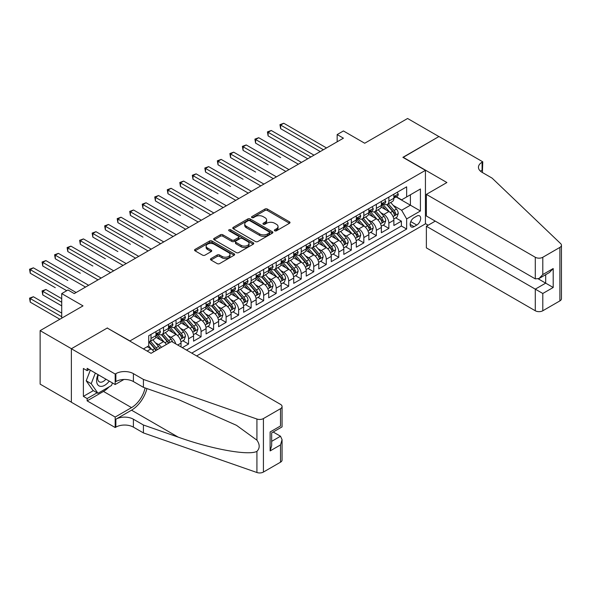 <?xml version="1.0" encoding="UTF-8"?>
<svg xmlns="http://www.w3.org/2000/svg" width="591" height="591" viewBox="0 0 591 591"><rect width="100%" height="100%" fill="white"/><g stroke="black" fill="none" stroke-linecap="round" stroke-linejoin="round"><path stroke-width="0.89" d="M274.726 230.8A1.219 0.702 0 0 0 276.448 230.8L289.501 223.258A1.736 1.005 0 0 0 290.011 222.548A1.736 1.005 0 0 0 289.501 221.839L267.383 209.066A1.736 1.005 0 0 0 264.923 209.066L251.869 216.609A1.219 0.702 0 0 0 251.515 217.104A1.219 0.702 0 0 0 251.869 217.599A1.219 0.702 0 0 0 253.591 217.599L255.275 216.624A5.563 3.214 0 0 1 263.143 216.624L264.99 217.687A5.563 3.214 0 0 1 266.615 219.963A5.563 3.214 0 0 1 264.99 222.231L263.298 223.206A1.219 0.702 0 0 0 262.943 223.701A1.219 0.702 0 0 0 263.298 224.196A1.219 0.702 0 0 0 265.019 224.196L266.704 223.221A5.563 3.214 0 0 1 274.571 223.221L276.418 224.285A5.563 3.214 0 0 1 278.043 226.56A5.563 3.214 0 0 1 276.418 228.828L274.726 229.803A1.219 0.702 0 0 0 274.372 230.298A1.219 0.702 0 0 0 274.726 230.8L274.726 229.803M210.972 258.592A1.736 1.005 0 0 0 210.47 259.301A1.736 1.005 0 0 0 210.972 260.01L217.185 263.593A1.736 1.005 0 0 0 219.638 263.593L234.139 255.223A1.736 1.005 0 0 0 234.649 254.514A1.736 1.005 0 0 0 234.139 253.805L212.021 241.032A1.736 1.005 0 0 0 209.561 241.032L195.06 249.402A1.736 1.005 0 0 0 194.55 250.111A1.736 1.005 0 0 0 195.06 250.82L202.558 255.149A1.736 1.005 0 0 0 205.018 255.149L211.223 251.567A1.736 1.005 0 0 0 211.733 250.857A1.736 1.005 0 0 0 211.223 250.148L207.5 248.006A4.647 2.682 0 0 1 206.141 246.107A4.647 2.682 0 0 1 209.015 243.625A4.647 2.682 0 0 1 214.075 244.209L228.643 252.616A4.647 2.682 0 0 1 230.002 254.514A4.647 2.682 0 0 1 227.136 256.996A4.647 2.682 0 0 1 222.068 256.413L219.638 255.009A1.736 1.005 0 0 0 217.185 255.009L210.972 258.592L210.972 260.01M107.422 328.145L129.961 340.933L425.431 170.348L402.892 157.339L438.891 136.558L407.591 118.488L364.706 143.244L343.423 130.951L337.166 134.571L343.423 138.183L74.244 293.594L67.987 289.974L61.723 293.594L61.723 318.165M107.422 327.924L71.43 348.705L40.129 330.635L83.013 305.879L61.723 293.594M255.401 241.527A1.736 1.005 0 0 0 257.861 241.527L272.362 233.157A1.736 1.005 0 0 0 272.872 232.448A1.736 1.005 0 0 0 272.362 231.738L250.237 218.965A1.736 1.005 0 0 0 247.784 218.965L233.282 227.336A1.736 1.005 0 0 0 232.773 228.052A1.736 1.005 0 0 0 233.282 228.761L255.401 241.527M229.53 231.059A1.219 0.702 0 0 1 230.763 231.236L253.229 244.201L238.749 252.564A1.736 1.005 0 0 1 236.289 252.564L214.171 239.791L214.171 238.372A1.736 1.005 0 0 0 213.661 239.082A1.736 1.005 0 0 0 214.171 239.791M214.171 238.372L220.377 234.79A1.736 1.005 0 0 1 222.837 234.79L231.805 239.968A1.736 1.005 0 0 0 234.265 239.968L238.38 237.589A1.736 1.005 0 0 0 238.89 236.88A1.736 1.005 0 0 0 238.38 236.171L229.042 230.778A1.219 0.702 0 0 1 228.687 230.283A1.219 0.702 0 0 1 229.434 229.633A1.219 0.702 0 0 1 230.763 229.788L253.251 242.768A1.736 1.005 0 0 1 253.761 243.477A1.736 1.005 0 0 1 253.251 244.186L253.251 242.768M71.363 402.161L40.129 384.128L40.129 330.635M182.294 347.656L188.551 344.043L182.855 340.756M180.403 328.278L183.542 330.096A7.085 4.093 60 0 1 188.551 338.769L193.56 335.88L193.56 341.155L201.073 336.818L195.377 333.531M192.925 321.053L196.064 322.863A7.085 4.093 60 0 1 201.073 331.544L206.082 328.648L206.082 333.922L213.595 329.586L207.899 326.298M205.439 313.821L208.586 315.638A7.085 4.093 60 0 1 213.595 324.311L218.604 321.423L218.604 326.697L226.109 322.361L220.413 319.074M217.961 306.596L221.108 308.406A7.085 4.093 60 0 1 226.109 317.086L231.118 314.19L231.118 319.472L238.631 315.129L232.935 311.841M230.483 299.364L233.622 301.181A7.085 4.093 60 0 1 238.631 309.854L243.64 306.965L243.64 312.24L251.153 307.904L245.457 304.616M243.004 292.139L246.144 293.956A7.085 4.093 60 0 1 251.153 302.629L256.162 299.733L256.162 305.015L263.675 300.679L257.979 297.384M255.519 284.906L258.666 286.724A7.085 4.093 60 0 1 263.675 295.397L268.683 292.508L268.683 297.783L276.189 293.446L270.493 290.159M268.041 277.681L271.188 279.499A7.085 4.093 60 0 1 276.189 288.172L281.198 285.276L281.198 290.558L288.711 286.221L283.015 282.926M280.562 270.456L283.702 272.266A7.085 4.093 60 0 1 288.711 280.939L293.72 278.051L293.72 283.325L301.233 278.989L295.537 275.702M293.084 263.224L296.224 265.041A7.085 4.093 60 0 1 301.233 273.714L306.241 270.826L306.241 276.1L313.755 271.764L308.059 268.477M305.599 255.999L308.746 257.809A7.085 4.093 60 0 1 313.755 266.482L318.763 263.593L318.763 268.868L326.269 264.532L320.573 261.244M318.121 248.767L321.268 250.584A7.085 4.093 60 0 1 326.269 259.257L331.278 256.368L331.278 261.643L338.791 257.307L333.095 254.019M330.642 241.542L333.782 243.352A7.085 4.093 60 0 1 338.791 252.032L343.799 249.136L343.799 254.411L351.313 250.074L345.617 246.787M343.164 234.309L346.304 236.127A7.085 4.093 60 0 1 351.313 244.8L356.321 241.911L356.321 247.186L363.834 242.849L358.139 239.562M355.679 227.084L358.826 228.894A7.085 4.093 60 0 1 363.834 237.575L368.843 234.679L368.843 239.961L376.349 235.617L370.653 232.329M368.2 219.852L371.347 221.669A7.085 4.093 60 0 1 376.349 230.342L381.358 227.454L381.358 232.728L388.871 228.392L388.871 223.117A7.085 4.093 -120 0 0 383.862 214.444L380.722 212.627M383.175 225.105L388.871 228.392M153.926 351.675A7.085 4.093 -120 0 0 150.993 348.889L147.24 346.718M166.448 344.45A7.085 4.093 -120 0 0 163.515 341.657L155.773 337.188M161.439 347.338A7.085 4.093 60 0 0 158.506 344.553L155.359 342.736M181.038 346.939L181.038 343.105A7.085 4.093 -120 0 0 176.037 334.432L168.287 329.963M175.741 343.873A7.085 4.093 60 0 0 171.028 337.321L167.881 335.511M193.56 335.88A7.085 4.093 -120 0 0 188.551 327.2L180.809 322.73M206.082 328.648A7.085 4.093 -120 0 0 201.073 319.975L193.331 315.505M218.604 321.423A7.085 4.093 -120 0 0 213.595 312.75L205.853 308.273M231.118 314.19A7.085 4.093 -120 0 0 226.109 305.517L218.367 301.048M243.64 306.965A7.085 4.093 -120 0 0 238.631 298.292L230.889 293.823M256.162 299.733A7.085 4.093 -120 0 0 251.153 291.06L243.411 286.591M268.683 292.508A7.085 4.093 -120 0 0 263.675 283.835L255.933 279.366M281.198 285.276A7.085 4.093 -120 0 0 276.189 276.603L268.447 272.133M293.72 278.051A7.085 4.093 -120 0 0 288.711 269.378L280.969 264.908M306.241 270.826A7.085 4.093 -120 0 0 301.233 262.145L293.491 257.676M318.763 263.593A7.085 4.093 -120 0 0 313.755 254.92L306.012 250.451M331.278 256.368A7.085 4.093 -120 0 0 326.269 247.688L318.527 243.219M343.799 249.136A7.085 4.093 -120 0 0 338.791 240.463L331.049 235.994M356.321 241.911A7.085 4.093 -120 0 0 351.313 233.238L343.57 228.761M368.843 234.679A7.085 4.093 -120 0 0 363.834 226.006L356.092 221.536M381.358 227.454A7.085 4.093 -120 0 0 376.349 218.781L368.607 214.311M416.788 216.107L414.04 217.695A5.489 3.169 120 0 0 410.45 222.534A5.489 3.169 120 0 0 411.292 226.929A5.489 3.169 120 0 0 414.04 226.656L416.788 225.068A5.489 3.169 120 0 0 420.378 220.229A5.489 3.169 120 0 0 419.536 215.833A5.489 3.169 120 0 0 416.788 216.107M196.626 355.937L425.431 223.841L425.431 170.348M191.75 353.115L406.652 229.042L406.652 218.921L401.644 210.248L393.244 205.395M143.421 348.926L148.74 345.853L148.74 335.732L406.652 186.83L406.652 196.951L420.423 188.994L420.423 210.972L406.652 218.921M158.44 334.107L158.506 334.144A7.085 4.093 60 0 0 162.045 334.491L167.054 331.603A7.085 4.093 -120 0 0 168.524 328.36L168.524 324.311M170.962 326.875L171.028 326.912A7.085 4.093 60 0 0 174.567 327.266L179.575 324.37A7.085 4.093 -120 0 0 181.038 321.135L181.038 317.086M183.476 319.65L183.542 319.687A7.085 4.093 60 0 0 187.088 320.034L192.097 317.145A7.085 4.093 -120 0 0 193.56 313.902L193.56 309.854M195.998 312.417L196.064 312.454A7.085 4.093 60 0 0 199.603 312.809L204.612 309.913A7.085 4.093 -120 0 0 206.082 306.677L206.082 302.629M208.52 305.192L208.586 305.229A7.085 4.093 60 0 0 212.125 305.577L217.133 302.688A7.085 4.093 -120 0 0 218.604 299.445L218.604 295.397M221.041 297.96L221.108 297.997A7.085 4.093 60 0 0 224.646 298.352L229.655 295.463A7.085 4.093 -120 0 0 231.118 292.22L231.118 288.172M233.556 290.735L233.622 290.772A7.085 4.093 60 0 0 237.168 291.127L242.177 288.231A7.085 4.093 -120 0 0 243.64 284.988L243.64 280.939M246.078 283.503L246.144 283.547A7.085 4.093 60 0 0 249.683 283.894L254.691 281.006A7.085 4.093 -120 0 0 256.162 277.763L256.162 273.714M258.599 276.278L258.666 276.315A7.085 4.093 60 0 0 262.205 276.669L267.213 273.773A7.085 4.093 -120 0 0 268.683 270.53L268.683 266.482M271.121 269.053L271.188 269.09A7.085 4.093 60 0 0 274.726 269.437L279.735 266.548A7.085 4.093 -120 0 0 281.198 263.305L281.198 259.257M283.636 261.82L283.702 261.857A7.085 4.093 60 0 0 287.248 262.212L292.257 259.316A7.085 4.093 -120 0 0 293.72 256.073L293.72 252.025M296.157 254.595L296.224 254.632A7.085 4.093 60 0 0 299.763 254.98L304.771 252.091A7.085 4.093 -120 0 0 306.241 248.848L306.241 244.8M308.679 247.363L308.746 247.4A7.085 4.093 60 0 0 312.284 247.755L317.293 244.859A7.085 4.093 -120 0 0 318.763 241.623L318.763 237.575M321.201 240.138L321.268 240.175A7.085 4.093 60 0 0 324.806 240.522L329.815 237.634A7.085 4.093 -120 0 0 331.278 234.391L331.278 230.342M333.716 232.906L333.782 232.943A7.085 4.093 60 0 0 337.328 233.297L342.337 230.409A7.085 4.093 -120 0 0 343.799 227.166L343.799 223.117M346.237 225.681L346.304 225.718A7.085 4.093 60 0 0 349.842 226.065L354.851 223.176A7.085 4.093 -120 0 0 356.321 219.933L356.321 215.885M358.759 218.448L358.826 218.493A7.085 4.093 60 0 0 362.364 218.84L367.373 215.951A7.085 4.093 -120 0 0 368.843 212.708L368.843 208.66M371.281 211.223L371.347 211.26A7.085 4.093 60 0 0 374.886 211.615L379.895 208.719A7.085 4.093 -120 0 0 381.358 205.476L381.358 201.428M186.49 350.079L401.392 226.006L401.392 221.167L393.879 225.503L393.879 220.221A7.085 4.093 -120 0 0 388.871 211.548L381.129 207.079M383.795 203.991L383.862 204.035A7.085 4.093 -120 0 0 387.408 204.383A7.085 4.093 -120 0 0 388.871 201.139L388.871 197.091M387.408 204.383L392.417 201.494A7.085 4.093 -120 0 0 393.879 198.251L393.879 194.203M150.993 334.432L150.993 338.48A7.085 4.093 60 0 1 149.523 341.724A7.085 4.093 60 0 1 148.74 342.004M149.523 341.724L154.532 338.828A7.085 4.093 -120 0 0 156.002 335.585L156.002 331.536M163.515 327.2L163.515 331.248A7.085 4.093 60 0 1 162.045 334.491M176.037 319.975L176.037 324.023A7.085 4.093 60 0 1 174.567 327.266M188.551 312.742L188.551 316.791A7.085 4.093 60 0 1 187.088 320.034M201.073 305.517L201.073 309.566A7.085 4.093 60 0 1 199.603 312.809M213.595 298.292L213.595 302.341A7.085 4.093 60 0 1 212.125 305.577M226.109 291.06L226.109 295.108A7.085 4.093 60 0 1 224.646 298.352M238.631 283.835L238.631 287.883A7.085 4.093 60 0 1 237.168 291.127M251.153 276.603L251.153 280.651A7.085 4.093 60 0 1 249.683 283.894M263.675 269.378L263.675 273.426A7.085 4.093 60 0 1 262.205 276.669M276.189 262.145L276.189 266.194A7.085 4.093 60 0 1 274.726 269.437M288.711 254.92L288.711 258.969A7.085 4.093 60 0 1 287.248 262.212M301.233 247.688L301.233 251.736A7.085 4.093 60 0 1 299.763 254.98M313.755 240.463L313.755 244.511A7.085 4.093 60 0 1 312.284 247.755M326.269 233.238L326.269 237.279A7.085 4.093 60 0 1 324.806 240.522M338.791 226.006L338.791 230.054A7.085 4.093 60 0 1 337.328 233.297M351.313 218.781L351.313 222.829A7.085 4.093 60 0 1 349.842 226.065M363.834 211.548L363.834 215.597A7.085 4.093 60 0 1 362.364 218.84M376.349 204.323L376.349 208.372A7.085 4.093 60 0 1 374.886 211.615M376.349 230.342L376.349 235.617M363.834 237.575L363.834 242.849M351.313 244.8L351.313 250.074M338.791 252.032L338.791 257.307M326.269 259.257L326.269 264.532M313.755 266.482L313.755 271.764M301.233 273.714L301.233 278.989M288.711 280.939L288.711 286.221M276.189 288.172L276.189 293.446M263.675 295.397L263.675 300.679M251.153 302.629L251.153 307.904M238.631 309.854L238.631 315.129M226.109 317.086L226.109 322.361M213.595 324.311L213.595 329.586M201.073 331.544L201.073 336.818M188.551 338.769L188.551 344.043M401.644 210.248L410.405 205.188L410.405 194.779L420.423 188.994M396.066 196.914L420.423 210.972M396.317 196.766L401.644 199.839L406.652 196.951M337.166 134.571L337.166 141.796M395.697 217.872L401.392 221.167M401.392 226.006L406.652 229.042M275.214 230.97L276.418 230.276A5.563 3.214 0 0 0 278.043 228.008L278.043 226.56M266.615 219.963L266.615 221.403A5.563 3.214 0 0 1 264.99 223.679L263.785 224.373M289.479 223.272L267.383 210.514A1.736 1.005 0 0 0 264.923 210.514L252.357 217.776M272.34 233.172L250.237 220.413A1.736 1.005 0 0 0 247.784 220.413L233.305 228.769L233.282 227.336M269.289 232.943A1.219 0.702 0 0 0 269.644 232.448A1.219 0.702 0 0 0 269.289 231.953L249.867 220.739A1.219 0.702 0 0 0 248.154 220.739L246.366 221.773A5.563 3.214 0 0 0 244.74 224.041A5.563 3.214 0 0 0 246.366 226.309L259.641 233.97A5.563 3.214 0 0 0 267.509 233.97L269.289 232.943L269.289 234.391A1.219 0.702 0 0 0 269.644 233.896L269.644 232.448M244.74 224.041L244.74 225.489A5.563 3.214 0 0 0 246.366 227.757L246.366 226.309M269.289 234.391L267.509 235.417A5.563 3.214 0 0 1 259.641 235.417L246.366 227.757M214.193 239.806L220.377 236.237L220.377 234.79M238.89 236.88L238.89 238.328A1.736 1.005 0 0 1 238.38 239.037L234.265 241.416A1.736 1.005 0 0 1 231.805 241.416L222.837 236.237A1.736 1.005 0 0 0 220.377 236.237M241.113 245.346A4.647 2.682 0 0 0 246.181 245.922A4.647 2.682 0 0 0 249.047 243.448A4.647 2.682 0 0 0 247.688 241.549L242.561 238.587A1.736 1.005 0 0 0 240.101 238.587L235.986 240.958A1.736 1.005 0 0 0 235.477 241.675A1.736 1.005 0 0 0 235.986 242.384L241.113 245.346L241.113 246.787A4.647 2.682 0 0 0 246.181 247.37A4.647 2.682 0 0 0 249.047 244.888L249.047 243.448M235.477 241.675L235.477 243.115A1.736 1.005 0 0 0 235.986 243.824L235.986 242.384M241.113 246.787L235.986 243.824M230.002 254.514L230.002 255.962A4.647 2.682 0 0 1 227.136 258.437A4.647 2.682 0 0 1 222.068 257.853L219.638 256.457A1.736 1.005 0 0 0 217.185 256.457L211.002 260.025M206.141 246.107L206.141 247.548A4.647 2.682 0 0 0 207.5 249.446L207.5 248.006M211.223 250.148L211.223 251.567L207.5 249.446M234.117 255.238L212.021 242.48A1.736 1.005 0 0 0 209.561 242.48L195.082 250.835M393.776 218.98L397.012 217.119L398.26 213.499A4.691 2.711 -120 0 0 396.435 209.096L390.717 202.469M389.565 212.006L383.027 204.442M385.849 209.805L382.052 205.409A11.244 6.494 -120 0 0 381.705 205.018M280.636 157.59L255.6 143.133L255.6 139.52L258.725 137.71L301.484 162.399M386.765 204.641L392.55 211.334A4.691 2.711 60 0 1 394.227 214.57C394.928 215.516 395.431 215.22 395.726 213.698A4.691 2.711 -120 0 0 394.057 210.47L388.339 203.843M387.105 204.53L393.325 211.726A2.394 1.381 60 0 1 393.924 212.664L395.726 213.698M394.227 214.57L394.566 215.124M397.196 192.289L398.26 194.129A4.691 2.711 60 0 1 397.292 196.205L394.914 197.579A4.691 2.711 -120 0 0 395.726 196.5L395.63 196.079M323.395 149.745L280.636 125.063L283.769 123.253L326.52 147.942M394.034 197.8L394.057 197.8A4.691 2.711 -120 0 0 394.914 197.579M395.12 196.146L395.726 196.5C395.431 195.791 394.936 196.079 394.227 197.364A4.691 2.711 60 0 1 393.879 198.029M320.263 151.555L280.636 128.675L280.636 125.063L279.949 124.664L283.769 123.253M280.636 128.675L279.949 124.664M97.966 374.576A11.51 6.641 120 0 0 100.662 386.374A11.51 6.641 120 0 0 109.246 381.092M98.35 374.805A7.882 4.551 120 0 0 99.31 381.852A7.882 4.551 120 0 0 100.463 382.207A7.882 4.551 120 0 0 105.9 379.163M112.475 382.961L111.492 385.502L97.973 393.303L92.964 390.415L86.205 380.796L90.327 370.173M97.973 393.303L91.213 383.692L95.336 373.061M86.205 380.796L91.213 383.692M435.257 221.13L426.37 226.257L426.37 247.873L535.291 310.763L535.291 289.147L545.685 283.148L545.685 274.682M426.37 226.257L542.804 293.483L542.804 310.763L559.891 300.893L559.891 247.4A5.312 3.066 0 0 0 561.45 245.235A5.312 3.066 0 0 0 560.682 243.647L492.096 178.12L482.086 172.336A12.396 7.158 180 0 1 478.451 167.275A12.396 7.158 180 0 1 482.086 162.215L482.773 161.816L438.95 136.521L403.084 157.442M403.084 157.228L446.899 182.53L426.37 194.38L535.291 257.27A5.312 3.066 0 0 0 542.804 257.27L559.891 247.4M482.773 161.816L482.396 172.52M425.431 223.62L428.187 225.215M426.37 194.38L426.37 215.996L535.291 278.878L535.291 257.27M561.45 245.235L561.45 298.721A5.312 3.066 180 0 1 559.891 300.893M542.804 310.763A5.312 3.066 180 0 1 535.291 310.763M480.52 171.235A12.396 7.158 180 0 1 482.086 170.134L482.086 162.215M538.298 278.878L553.198 287.485L542.804 293.483M542.804 257.27L542.804 274.542L539.051 278.509L535.291 278.878M542.804 274.542L553.198 268.543L549.438 272.51L539.051 278.509M171.589 341.48L280.511 404.362A5.312 3.066 -0 0 1 282.07 406.534A5.312 3.066 -0 0 1 280.511 408.699L263.423 418.568L263.423 472.061A5.312 3.066 180 0 1 256.922 472.512L143.421 432.915L133.403 427.138A12.396 7.158 -0 0 0 115.873 427.138L115.186 427.529L71.363 402.235L71.363 348.742L107.237 328.035L151.052 353.329L171.589 341.48M143.421 432.915L143.421 425.003L178.223 437.141C211.482 449.13 248.648 455.846 256.922 451.361C259.937 448.273 259.937 444.55 256.922 440.177L236.496 425.328L178.223 399.486L143.421 387.341L133.403 381.557A12.396 7.158 -0 0 0 115.873 381.557L115.873 373.645L115.186 374.044L71.363 348.742M143.421 387.341L143.421 379.429L133.403 373.645A12.396 7.158 -0 0 0 115.873 373.645M178.223 437.141L131.527 410.184L115.873 419.218A12.396 7.158 -0 0 1 133.403 419.218L143.421 425.003M280.511 462.192L280.511 444.92L282.07 439.682L282.07 460.027A5.312 3.066 180 0 1 280.511 462.192L263.423 472.061M256.922 440.177L256.922 419.026L143.421 379.429M109.003 386.935A19.917 11.502 -60 0 1 103.477 391.427L87.143 400.861L87.143 398.548L97.094 392.801M89.145 369.486L87.143 370.646L83.383 368.474L83.383 396.376L87.143 398.548M87.143 370.646L87.143 368.333L115.186 384.527L115.186 374.044M115.186 427.529L115.186 417.054L131.527 407.62A19.917 11.502 120 0 0 145.083 387.925M87.143 400.861L115.186 417.054M273.175 432.006L280.511 436.239L282.07 439.682M131.527 410.184A23.064 13.312 120 0 0 146.945 388.575M123.933 379.474L115.186 384.527M256.922 419.026A5.312 3.066 -0 0 0 263.423 418.568M83.383 396.376L93.341 390.629M280.511 444.92L270.124 450.918L271.675 445.68L271.675 432.878L282.07 426.879L282.07 406.534M270.124 450.918L270.124 431.977C272.148 433.144 272.148 433.144 270.124 431.977L280.511 425.978C282.535 427.145 282.535 427.145 280.511 425.978L280.511 408.699M381.254 226.213L384.49 224.344L385.738 220.731A4.691 2.711 -120 0 0 383.914 216.321L378.196 209.702M377.051 219.239L370.513 211.667M373.327 217.03L369.53 212.642A11.244 6.494 -120 0 0 369.183 212.25M268.115 164.823L243.078 150.365L243.078 146.745L246.211 144.943L288.962 169.624M374.251 211.866L380.035 218.567A4.691 2.711 60 0 1 381.705 221.795C382.414 222.741 382.909 222.452 383.212 220.931A4.691 2.711 -120 0 0 381.535 217.695L375.817 211.076M374.591 211.755L380.803 218.958A2.394 1.381 60 0 1 381.409 219.889L383.212 220.931M381.705 221.795L382.045 222.356M368.732 233.438L371.968 231.576L373.224 227.956A4.691 2.711 -120 0 0 371.392 223.553L365.674 216.927M364.529 226.464L357.991 218.892M360.805 224.262L357.016 219.867A11.244 6.494 -120 0 0 356.661 219.475M255.6 172.047L230.556 157.59L230.556 153.978L233.689 152.168L276.44 176.857M361.729 219.091L367.513 225.792A4.691 2.711 60 0 1 369.183 229.027C369.892 229.965 370.394 229.677 370.69 228.156A4.691 2.711 -120 0 0 369.013 224.927L363.295 218.301M362.069 218.988L368.282 226.183A2.394 1.381 60 0 1 368.887 227.121L370.69 228.156M369.183 229.027L369.53 229.581M356.218 240.67L359.454 238.801L360.702 235.188A4.691 2.711 -120 0 0 358.877 230.778L353.152 224.159M352.007 233.696L345.469 226.124M348.291 231.487L344.494 227.092A11.244 6.494 -120 0 0 344.147 226.708M243.078 179.272L218.035 164.815L218.035 161.203L221.167 159.4L263.926 184.082M349.207 226.323L354.992 233.024A4.691 2.711 60 0 1 356.668 236.252C357.37 237.198 357.873 236.91 358.168 235.388A4.691 2.711 -120 0 0 356.499 232.152L350.773 225.533M349.547 226.213L355.767 233.408A2.394 1.381 60 0 1 356.366 234.346L358.168 235.388M356.668 236.252L357.008 236.814M343.696 247.895L346.932 246.026L348.18 242.413A4.691 2.711 -120 0 0 346.356 238.01L340.638 231.384M339.485 240.921L332.947 233.349M335.769 238.72L331.972 234.324A11.244 6.494 -120 0 0 331.625 233.933M230.556 186.505L205.52 172.047L205.52 168.435L208.645 166.625L251.404 191.307M336.685 233.548L342.47 240.249A4.691 2.711 60 0 1 344.147 243.485C344.849 244.423 345.351 244.135 345.646 242.613A4.691 2.711 -120 0 0 343.977 239.385L338.259 232.758M337.025 233.445L343.245 240.64A2.394 1.381 60 0 1 343.844 241.571L345.646 242.613M344.147 243.485L344.487 244.039M384.675 199.514L385.738 201.361A4.691 2.711 60 0 1 384.771 203.437L382.392 204.804A4.691 2.711 -120 0 0 383.212 203.725L383.108 203.311M310.873 156.977L268.115 132.288L271.247 130.485L314.006 155.167M381.52 205.025L381.535 205.025A4.691 2.711 -120 0 0 382.392 204.804M382.606 203.378L383.212 203.725C382.916 203.016 382.414 203.311 381.705 204.597A4.691 2.711 60 0 1 381.358 205.262M307.741 158.78L268.115 135.908L268.115 132.288L267.428 131.896L271.247 130.485M268.115 135.908L267.428 131.896M372.16 206.739L373.224 208.586A4.691 2.711 60 0 1 372.249 210.662L369.87 212.036A4.691 2.711 -120 0 0 370.69 210.957L370.587 210.536M298.352 164.202L254.906 139.121L258.725 137.71M368.998 212.258L369.013 212.258A4.691 2.711 -120 0 0 369.87 212.036M370.084 210.603L370.69 210.957C370.394 210.248 369.892 210.536 369.183 211.822A4.691 2.711 60 0 1 368.843 212.487M255.6 143.133L254.906 139.121M359.638 213.972L360.702 215.811A4.691 2.711 60 0 1 359.727 217.887L357.348 219.261A4.691 2.711 -120 0 0 358.168 218.182L358.072 217.769M285.83 171.434L242.391 146.354L246.211 144.943M356.476 219.483L356.499 219.483A4.691 2.711 -120 0 0 357.348 219.261M357.562 217.835L358.168 218.182C357.873 217.473 357.37 217.769 356.668 219.047A4.691 2.711 60 0 1 356.321 219.719M243.078 150.365L242.391 146.354M347.116 221.197L348.18 223.043A4.691 2.711 60 0 1 347.213 225.119L344.834 226.493A4.691 2.711 -120 0 0 345.646 225.407L345.55 224.994M273.315 178.659L229.869 153.579L233.689 152.168M343.955 226.715L343.977 226.715A4.691 2.711 -120 0 0 344.834 226.493M345.041 225.06L345.646 225.407C345.351 224.706 344.856 224.994 344.147 226.279A4.691 2.711 60 0 1 343.799 226.944M230.556 157.59L229.869 153.579M331.174 255.127L334.41 253.258L335.658 249.646A4.691 2.711 -120 0 0 333.834 245.235L328.116 238.616M326.971 248.146L320.433 240.581M323.247 245.945L319.45 241.549A11.244 6.494 -120 0 0 319.103 241.158M218.035 193.73L192.998 179.272L192.998 175.66L196.131 173.857L238.882 198.539M324.171 240.781L329.955 247.481A4.691 2.711 60 0 1 331.625 250.71C332.334 251.655 332.829 251.367 333.132 249.845A4.691 2.711 -120 0 0 331.455 246.61L325.737 239.99M324.511 240.67L330.724 247.865A2.394 1.381 60 0 1 331.329 248.804L333.132 249.845M331.625 250.71L331.965 251.264M334.595 228.429L335.658 230.268A4.691 2.711 60 0 1 334.691 232.344L332.312 233.718A4.691 2.711 -120 0 0 333.132 232.64L333.029 232.226M260.794 185.892L217.348 160.804L221.167 159.4M331.44 233.94L331.455 233.94A4.691 2.711 -120 0 0 332.312 233.718M332.526 232.293L333.132 232.64C332.836 231.931 332.334 232.219 331.625 233.504A4.691 2.711 60 0 1 331.278 234.176M218.035 164.815L217.348 160.804M318.652 262.352L321.888 260.483L323.144 256.871A4.691 2.711 -120 0 0 321.312 252.468L315.594 245.841M314.449 255.378L307.911 247.806M310.726 253.177L306.936 248.781A11.244 6.494 -120 0 0 306.581 248.39M205.52 200.962L180.477 186.505L180.477 182.892L183.609 181.082L226.36 205.764M311.649 248.006L317.433 254.706A4.691 2.711 60 0 1 319.103 257.942C319.812 258.88 320.315 258.592 320.61 257.07A4.691 2.711 -120 0 0 318.933 253.842L313.215 247.215M311.989 247.895L318.202 255.098A2.394 1.381 60 0 1 318.808 256.029L320.61 257.07M319.103 257.942L319.45 258.496M322.08 235.654L323.144 237.501A4.691 2.711 60 0 1 322.169 239.577L319.79 240.951A4.691 2.711 -120 0 0 320.61 239.865L320.507 239.451M248.272 193.117L204.826 168.036L208.645 166.625M318.918 241.165L318.933 241.165A4.691 2.711 -120 0 0 319.79 240.951M320.004 239.518L320.61 239.865C320.315 239.163 319.812 239.451 319.103 240.736A4.691 2.711 60 0 1 318.763 241.401M205.52 172.047L204.826 168.036M306.138 269.585L309.374 267.716L310.622 264.103A4.691 2.711 -120 0 0 308.798 259.693L303.072 253.074M301.927 262.603L295.389 255.039M298.211 260.402L294.414 256.006A11.244 6.494 -120 0 0 294.067 255.615M192.998 208.187L167.955 193.73L167.955 190.117L171.087 188.307L213.846 212.996M299.127 255.238L304.912 261.931A4.691 2.711 60 0 1 306.589 265.167C307.29 266.113 307.793 265.824 308.088 264.303A4.691 2.711 -120 0 0 306.419 261.067L300.693 254.448M299.467 255.127L305.687 262.323A2.394 1.381 60 0 1 306.286 263.261L308.088 264.303M306.589 265.167L306.928 265.721M309.558 242.886L310.622 244.726A4.691 2.711 60 0 1 309.647 246.802L307.268 248.176A4.691 2.711 -120 0 0 308.088 247.097L307.992 246.683M235.75 200.349L192.311 175.261L196.131 173.857M306.397 248.397L306.419 248.397A4.691 2.711 -120 0 0 307.268 248.176M307.483 246.75L308.088 247.097C307.793 246.388 307.29 246.676 306.589 247.961A4.691 2.711 60 0 1 306.241 248.634M192.998 179.272L192.311 175.261M293.616 276.81L296.852 274.941L298.1 271.328A4.691 2.711 -120 0 0 296.276 266.925L290.558 260.299M289.405 269.836L282.867 262.264M285.689 267.627L281.892 263.239A11.244 6.494 -120 0 0 281.545 262.847M180.477 215.42L155.44 200.962L155.44 197.35L158.565 195.54L201.324 220.221M286.605 262.463L292.397 269.164A4.691 2.711 60 0 1 294.067 272.392C294.769 273.338 295.271 273.049 295.566 271.528A4.691 2.711 -120 0 0 293.897 268.299L288.179 261.673M286.945 262.352L293.166 269.555A2.394 1.381 60 0 1 293.764 270.486L295.566 271.528M294.067 272.392L294.407 272.953M297.037 250.111L298.1 251.958A4.691 2.711 60 0 1 297.133 254.034L294.754 255.408A4.691 2.711 -120 0 0 295.566 254.322L295.47 253.908M223.235 207.574L179.79 182.493L183.609 181.082M293.875 255.622L293.897 255.622A4.691 2.711 -120 0 0 294.754 255.408M294.961 253.975L295.566 254.322C295.271 253.62 294.776 253.908 294.067 255.194A4.691 2.711 60 0 1 293.72 255.859M180.477 186.505L179.79 182.493M281.094 284.042L284.33 282.173L285.579 278.553A4.691 2.711 -120 0 0 283.754 274.15L278.036 267.531M276.891 277.061L270.353 269.496M273.168 274.859L269.37 270.464A11.244 6.494 -120 0 0 269.023 270.072M167.955 222.644L142.919 208.187L142.919 204.575L146.051 202.765L188.802 227.454M274.091 269.695L279.875 276.389A4.691 2.711 60 0 1 281.545 279.624C282.254 280.57 282.749 280.282 283.052 278.76A4.691 2.711 -120 0 0 281.375 275.524L275.657 268.898M274.431 269.585L280.644 276.78A2.394 1.381 60 0 1 281.25 277.718L283.052 278.76M281.545 279.624L281.885 280.178M284.515 257.344L285.579 259.183A4.691 2.711 60 0 1 284.611 261.259L282.232 262.633A4.691 2.711 -120 0 0 283.052 261.554L282.949 261.133M210.714 214.799L167.268 189.718L171.087 188.307M281.36 262.855L281.375 262.855A4.691 2.711 -120 0 0 282.232 262.633M282.446 261.2L283.052 261.554C282.757 260.845 282.254 261.133 281.545 262.419A4.691 2.711 60 0 1 281.198 263.091M167.955 193.73L167.268 189.718M268.573 291.267L271.808 289.398L273.064 285.785A4.691 2.711 -120 0 0 271.232 281.382L265.514 274.756M264.369 284.293L257.831 276.721M260.646 282.084L256.856 277.696A11.244 6.494 -120 0 0 256.501 277.305M155.44 229.877L130.397 215.42L130.397 211.8L133.529 209.997L176.281 234.679M261.569 276.92L267.354 283.621A4.691 2.711 60 0 1 269.023 286.849C269.732 287.795 270.235 287.507 270.53 285.985A4.691 2.711 -120 0 0 268.853 282.749L263.135 276.13M261.909 276.81L268.122 284.012A2.394 1.381 60 0 1 268.728 284.943L270.53 285.985M269.023 286.849L269.37 287.411M272 264.569L273.064 266.415A4.691 2.711 60 0 1 272.089 268.491L269.71 269.865A4.691 2.711 -120 0 0 270.53 268.779L270.427 268.366M198.192 222.031L154.746 196.951L158.565 195.54M268.839 270.08L268.853 270.08A4.691 2.711 -120 0 0 269.71 269.865M269.924 268.432L270.53 268.779C270.235 268.078 269.732 268.366 269.023 269.651A4.691 2.711 60 0 1 268.683 270.316M155.44 200.962L154.746 196.951M256.058 298.492L259.294 296.63L260.542 293.01A4.691 2.711 -120 0 0 258.718 288.607L252.992 281.981M251.847 291.518L245.309 283.953M248.131 289.317L244.334 284.921A11.244 6.494 -120 0 0 243.987 284.53M142.919 237.102L117.875 222.644L117.875 219.032L121.007 217.222L163.766 241.911M249.047 284.153L254.832 290.846A4.691 2.711 60 0 1 256.509 294.082C257.211 295.027 257.713 294.732 258.008 293.21A4.691 2.711 -120 0 0 256.339 289.982L250.614 283.355M249.387 284.042L255.608 291.237A2.394 1.381 60 0 1 256.206 292.176L258.008 293.21M256.509 294.082L256.849 294.636M259.479 271.801L260.542 273.64A4.691 2.711 60 0 1 259.567 275.716L257.188 277.09A4.691 2.711 -120 0 0 258.008 276.012L257.912 275.591M185.67 229.256L142.232 204.176L146.051 202.765M256.317 277.312L256.339 277.312A4.691 2.711 -120 0 0 257.188 277.09M257.403 275.657L258.008 276.012C257.713 275.303 257.211 275.591 256.509 276.876A4.691 2.711 60 0 1 256.162 277.541M142.919 208.187L142.232 204.176M243.536 305.724L246.772 303.855L248.021 300.243A4.691 2.711 -120 0 0 246.196 295.832L240.478 289.213M239.325 298.75L232.788 291.178M235.61 296.542L231.812 292.153A11.244 6.494 -120 0 0 231.465 291.762M130.397 244.334L105.361 229.877L105.361 226.257L108.485 224.454L151.244 249.136M236.526 291.378L242.317 298.078A4.691 2.711 60 0 1 243.987 301.307C244.689 302.252 245.191 301.964 245.487 300.442A4.691 2.711 -120 0 0 243.817 297.207L238.099 290.587M236.865 291.267L243.086 298.47A2.394 1.381 60 0 1 243.684 299.401L245.487 300.442M243.987 301.307L244.327 301.868M246.957 279.026L248.021 280.865A4.691 2.711 60 0 1 247.053 282.949L244.674 284.315A4.691 2.711 -120 0 0 245.487 283.237L245.391 282.823M173.156 236.489L129.71 211.408L133.529 209.997M243.795 284.537L243.817 284.537A4.691 2.711 -120 0 0 244.674 284.315M244.881 282.89L245.487 283.237C245.191 282.528 244.696 282.823 243.987 284.108A4.691 2.711 60 0 1 243.64 284.773M130.397 215.42L129.71 211.408M231.015 312.949L234.25 311.088L235.499 307.468A4.691 2.711 -120 0 0 233.674 303.065L227.956 296.438M226.811 305.975L220.273 298.403M223.088 303.774L219.291 299.378A11.244 6.494 -120 0 0 218.943 298.987M117.875 251.559L92.839 237.102L92.839 233.489L95.971 231.679L138.722 256.368M224.011 298.603L229.796 305.303A4.691 2.711 60 0 1 231.465 308.539C232.174 309.477 232.669 309.189 232.972 307.667A4.691 2.711 -120 0 0 231.295 304.439L225.577 297.812M224.351 298.499L230.564 305.695A2.394 1.381 60 0 1 231.17 306.633L232.972 307.667M231.465 308.539L231.805 309.093M234.435 286.251L235.499 288.098A4.691 2.711 60 0 1 234.531 290.174L232.152 291.548A4.691 2.711 -120 0 0 232.972 290.469L232.869 290.048M160.634 243.714L117.188 218.633L121.007 217.222M231.28 291.769L231.295 291.769A4.691 2.711 -120 0 0 232.152 291.548M232.366 290.115L232.972 290.469C232.677 289.76 232.174 290.048 231.465 291.333A4.691 2.711 60 0 1 231.118 291.998M117.875 222.644L117.188 218.633M218.493 320.182L221.728 318.313L222.984 314.7A4.691 2.711 -120 0 0 221.152 310.29L215.434 303.671M214.289 313.208L207.751 305.636M210.566 310.999L206.776 306.603A11.244 6.494 -120 0 0 206.422 306.212M105.361 258.784L80.317 244.327L80.317 240.714L83.449 238.912L126.201 263.593M211.489 305.835L217.274 312.536A4.691 2.711 60 0 1 218.943 315.764C219.653 316.71 220.155 316.421 220.45 314.9A4.691 2.711 -120 0 0 218.773 311.664L213.055 305.045M211.829 305.724L218.042 312.92A2.394 1.381 60 0 1 218.648 313.858L220.45 314.9M218.943 315.764L219.291 316.318M221.92 293.483L222.984 295.323A4.691 2.711 60 0 1 222.009 297.399L219.63 298.773A4.691 2.711 -120 0 0 220.45 297.694L220.347 297.28M148.112 250.946L104.666 225.865L108.485 224.454M218.759 298.994L218.773 298.994A4.691 2.711 -120 0 0 219.63 298.773M219.845 297.347L220.45 297.694C220.155 296.985 219.653 297.273 218.943 298.558A4.691 2.711 60 0 1 218.604 299.231M105.361 229.877L104.666 225.865M205.978 327.407L209.214 325.538L210.462 321.925A4.691 2.711 -120 0 0 208.638 317.522L202.912 310.896M201.767 320.433L195.229 312.861M198.051 318.231L194.254 313.836A11.244 6.494 -120 0 0 193.907 313.444M92.839 266.016L67.795 251.559L67.795 247.947L70.927 246.137L113.686 270.818M198.968 313.06L204.752 319.761A4.691 2.711 60 0 1 206.429 322.996C207.131 323.934 207.633 323.646 207.929 322.125A4.691 2.711 -120 0 0 206.259 318.896L200.534 312.27M199.307 312.957L205.528 320.152A2.394 1.381 60 0 1 206.126 321.083L207.929 322.125M206.429 322.996L206.769 323.55M209.399 300.708L210.462 302.555A4.691 2.711 60 0 1 209.495 304.631L207.116 306.005A4.691 2.711 -120 0 0 207.929 304.919L207.833 304.505M135.59 258.171L92.152 233.09L95.971 231.679M206.237 306.227L206.259 306.227A4.691 2.711 -120 0 0 207.116 306.005M207.323 304.572L207.929 304.919C207.633 304.217 207.131 304.505 206.429 305.791A4.691 2.711 60 0 1 206.082 306.456M92.839 237.102L92.152 233.09M193.456 334.639L196.692 332.77L197.941 329.157A4.691 2.711 -120 0 0 196.116 324.747L190.398 318.128M189.246 327.658L182.708 320.093M185.53 325.456L181.733 321.061A11.244 6.494 -120 0 0 181.385 320.669M80.317 273.241L55.281 258.784L55.281 255.172L58.406 253.369L101.164 278.051M186.446 320.292L192.238 326.993A4.691 2.711 60 0 1 193.907 330.221C194.609 331.167 195.111 330.879 195.407 329.357A4.691 2.711 -120 0 0 193.737 326.121L188.019 319.502M186.786 320.182L193.006 327.377A2.394 1.381 60 0 1 193.612 328.315L195.407 329.357M193.907 330.221L194.247 330.775M196.877 307.941L197.941 309.78A4.691 2.711 60 0 1 196.973 311.856L194.594 313.23A4.691 2.711 -120 0 0 195.407 312.151L195.311 311.738M123.076 265.403L79.63 240.315L83.449 238.912M193.715 313.452L193.737 313.452A4.691 2.711 -120 0 0 194.594 313.23M194.801 311.804L195.407 312.151C195.111 311.442 194.616 311.73 193.907 313.016A4.691 2.711 60 0 1 193.56 313.688M80.317 244.327L79.63 240.315M180.935 341.864L184.17 339.995L185.419 336.382A4.691 2.711 -120 0 0 183.594 331.979L177.876 325.353M176.731 334.89L170.193 327.318M173.008 332.689L169.211 328.293A11.244 6.494 -120 0 0 168.863 327.902M67.795 280.474L42.759 266.016L42.759 262.404L45.891 260.594L88.643 285.276M173.931 327.517L179.716 334.218A4.691 2.711 60 0 1 181.385 337.454C182.094 338.392 182.589 338.104 182.892 336.582A4.691 2.711 -120 0 0 181.215 333.354L175.497 326.727M174.271 327.407L180.484 334.609A2.394 1.381 60 0 1 181.09 335.54L182.892 336.582M181.385 337.454L181.725 338.008M184.362 315.166L185.419 317.012A4.691 2.711 60 0 1 184.451 319.088L182.072 320.462A4.691 2.711 -120 0 0 182.892 319.376L182.789 318.963M110.554 272.628L67.108 247.548L70.927 246.137M181.201 320.677L181.215 320.677A4.691 2.711 -120 0 0 182.072 320.462M182.287 319.029L182.892 319.376C182.597 318.675 182.094 318.963 181.385 320.248A4.691 2.711 60 0 1 181.038 320.913M67.795 251.559L67.108 247.548M172.661 342.093A4.691 2.711 -120 0 0 171.072 339.204L165.354 332.585M164.209 342.115L157.671 334.55M160.486 339.914L156.696 335.518A11.244 6.494 -120 0 0 156.349 335.127M55.281 287.699L30.237 273.241L30.237 269.629L33.369 267.819L76.121 292.508M169.898 342.455A4.691 2.711 -120 0 0 168.694 340.579L162.976 333.959M161.749 334.639L167.962 341.834A2.394 1.381 60 0 1 168.568 342.773L168.96 342.994M161.409 334.75L167.194 341.443A4.691 2.711 60 0 1 168.398 343.319M171.841 322.398L172.904 324.237A4.691 2.711 60 0 1 171.929 326.313L169.551 327.687A4.691 2.711 -120 0 0 170.371 326.609L170.267 326.188M98.032 279.861L54.586 254.773L58.406 253.369M168.679 327.909L168.694 327.909A4.691 2.711 -120 0 0 169.551 327.687M169.765 326.254L170.371 326.609C170.075 325.9 169.573 326.188 168.871 327.473A4.691 2.711 60 0 1 168.524 328.145M55.281 258.784L54.586 254.773M159.755 348.313A4.691 2.711 -120 0 0 158.558 346.437L152.833 339.81M151.688 349.347L148.696 345.875M147.972 347.139L147.484 346.577M61.723 298.654L45.891 289.509L42.759 291.311L42.759 294.931L61.723 305.879M157.376 349.68A4.691 2.711 -120 0 0 156.179 347.811L150.454 341.184M149.227 341.864L155.448 349.067A2.394 1.381 60 0 1 156.046 349.998L156.438 350.227M148.888 341.975L154.672 348.675A4.691 2.711 60 0 1 155.876 350.552M42.759 294.931L42.072 290.92L61.723 302.267M42.072 290.92L45.891 289.509M159.319 329.623L160.383 331.47A4.691 2.711 60 0 1 159.415 333.546L157.036 334.92A4.691 2.711 -120 0 0 157.849 333.834L157.753 333.42M85.51 287.086L42.072 262.005L45.891 260.594M156.157 335.134L156.179 335.134A4.691 2.711 -120 0 0 157.036 334.92M157.243 333.487L157.849 333.834C157.553 333.132 157.051 333.42 156.349 334.705A4.691 2.711 60 0 1 156.002 335.37M42.759 266.016L42.072 262.005M61.723 313.104L33.369 296.734L30.237 298.544L30.237 302.156L59.846 319.251M30.237 302.156L29.55 298.145L61.723 316.724M29.55 298.145L33.369 296.734M66.731 290.698L29.55 269.23L33.369 267.819M30.237 273.241L29.55 269.23M147.174 351.091L150.993 348.889M158.506 344.553L163.515 341.657M171.028 337.321L176.037 334.432M183.542 330.096L188.551 327.2M196.064 322.863L201.073 319.975M208.586 315.638L213.595 312.75M221.108 308.406L226.109 305.517M233.622 301.181L238.631 298.292M246.144 293.956L251.153 291.06M258.666 286.724L263.675 283.835M271.188 279.499L276.189 276.603M283.702 272.266L288.711 269.378M296.224 265.041L301.233 262.145M308.746 257.809L313.755 254.92M321.268 250.584L326.269 247.688M333.782 243.352L338.791 240.463M346.304 236.127L351.313 233.238M358.826 228.894L363.834 226.006M371.347 221.669L376.349 218.781M383.862 214.444L388.871 211.548M388.871 201.139L393.879 198.251M150.993 338.48L156.002 335.585M163.515 331.248L168.524 328.36M176.037 324.023L181.038 321.135M188.551 316.791L193.56 313.902M201.073 309.566L206.082 306.677M213.595 302.341L218.604 299.445M226.109 295.108L231.118 292.22M238.631 287.883L243.64 284.988M251.153 280.651L256.162 277.763M263.675 273.426L268.683 270.53M276.189 266.194L281.198 263.305M288.711 258.969L293.72 256.073M301.233 251.736L306.241 248.848M313.755 244.511L318.763 241.623M326.269 237.279L331.278 234.391M338.791 230.054L343.799 227.166M351.313 222.829L356.321 219.933M363.834 215.597L368.843 212.708M376.349 208.372L381.358 205.476M388.871 223.117L393.879 220.221M177.721 345.018L181.038 343.105M410.789 221.603L416.788 225.068M410.154 224.417L414.04 226.656M276.418 230.276L276.418 228.828M263.298 224.196L263.298 223.206M264.99 223.679L264.99 222.231M251.869 217.599L251.869 216.609M264.923 210.514L264.923 209.066M267.383 210.514L267.383 209.066M289.501 223.258L289.501 221.839M247.784 220.413L247.784 218.965M250.237 220.413L250.237 218.965M272.362 233.157L272.362 231.738M259.641 235.417L259.641 233.97M267.509 235.417L267.509 233.97M222.837 236.237L222.837 234.79M231.805 241.416L231.805 239.968M234.265 241.416L234.265 239.968M238.38 239.037L238.38 237.589M230.763 231.236L230.763 229.788M217.185 256.457L217.185 255.009M219.638 256.457L219.638 255.009M222.068 257.853L222.068 256.413M195.06 250.82L195.06 249.402M209.561 242.48L209.561 241.032M212.021 242.48L212.021 241.032M234.139 255.223L234.139 253.805M393.059 216.579L398.231 213.595M394.057 210.47L396.435 209.096M390.319 212.627L392.55 211.334M398.231 194.077L393.879 196.589M553.198 268.543L553.198 287.485M133.403 381.557L133.403 373.645M133.403 419.218L133.403 427.138M256.922 472.512L256.922 451.361M115.873 419.218L115.873 427.138M103.477 391.427L131.527 407.62M271.675 441.344L280.511 436.239M380.538 223.804L385.709 220.82M381.535 217.695L383.914 216.321M377.797 219.859L380.035 218.567M368.016 231.037L373.194 228.052M369.013 224.927L371.392 223.553M365.275 227.084L367.513 225.792M355.501 238.262L360.673 235.277M356.499 232.152L358.877 230.778M352.753 234.317L354.992 233.024M342.979 245.494L348.151 242.502M343.977 239.385L346.356 238.01M340.239 241.542L342.47 240.249M385.709 201.302L381.358 203.814M373.194 208.534L368.843 211.046M360.673 215.759L356.321 218.271M348.151 222.992L343.799 225.503M330.458 252.719L335.629 249.734M331.455 246.61L333.834 245.235M327.717 248.767L329.955 247.481M335.629 230.217L331.278 232.728M317.936 259.951L323.114 256.959M318.933 253.842L321.312 252.468M315.195 255.999L317.433 254.706M323.114 237.442L318.763 239.953M305.421 267.176L310.593 264.192M306.419 261.067L308.798 259.693M302.673 263.224L304.912 261.931M310.593 244.674L306.241 247.186M292.9 274.401L298.071 271.417M293.897 268.299L296.276 266.925M290.159 270.456L292.397 269.164M298.071 251.899L293.72 254.411M280.378 281.634L285.549 278.649M281.375 275.524L283.754 274.15M277.637 277.681L279.875 276.389M285.549 259.131L281.198 261.643M267.863 288.859L273.035 285.874M268.853 282.749L271.232 281.382M265.115 284.914L267.354 283.621M273.035 266.356L268.683 268.868M255.342 296.091L260.513 293.106M256.339 289.982L258.718 288.607M252.593 292.139L254.832 290.846M260.513 273.589L256.162 276.1M242.82 303.316L247.991 300.331M243.817 297.207L246.196 295.832M240.079 299.371L242.317 298.078M247.991 280.814L243.64 283.325M230.298 310.548L235.469 307.564M231.295 304.439L233.674 303.065M227.557 306.596L229.796 305.303M235.469 288.046L231.118 290.558M217.784 317.773L222.955 314.789M218.773 311.664L221.152 310.29M215.035 313.828L217.274 312.536M222.955 295.271L218.604 297.783M205.262 325.006L210.433 322.014M206.259 318.896L208.638 317.522M202.514 321.053L204.752 319.761M210.433 302.503L206.082 305.015M192.74 332.231L197.911 329.246M193.737 326.121L196.116 324.747M189.999 328.278L192.238 326.993M197.911 309.728L193.56 312.24M180.218 339.456L185.389 336.471M181.215 333.354L183.594 331.979M177.477 335.511L179.716 334.218M185.389 316.953L181.038 319.465M168.694 340.579L171.072 339.204M164.955 342.736L167.194 341.443M172.875 324.186L168.524 326.697M156.179 347.811L158.558 346.437M152.434 349.968L154.672 348.675M160.353 331.411L156.002 333.922"/></g></svg>
